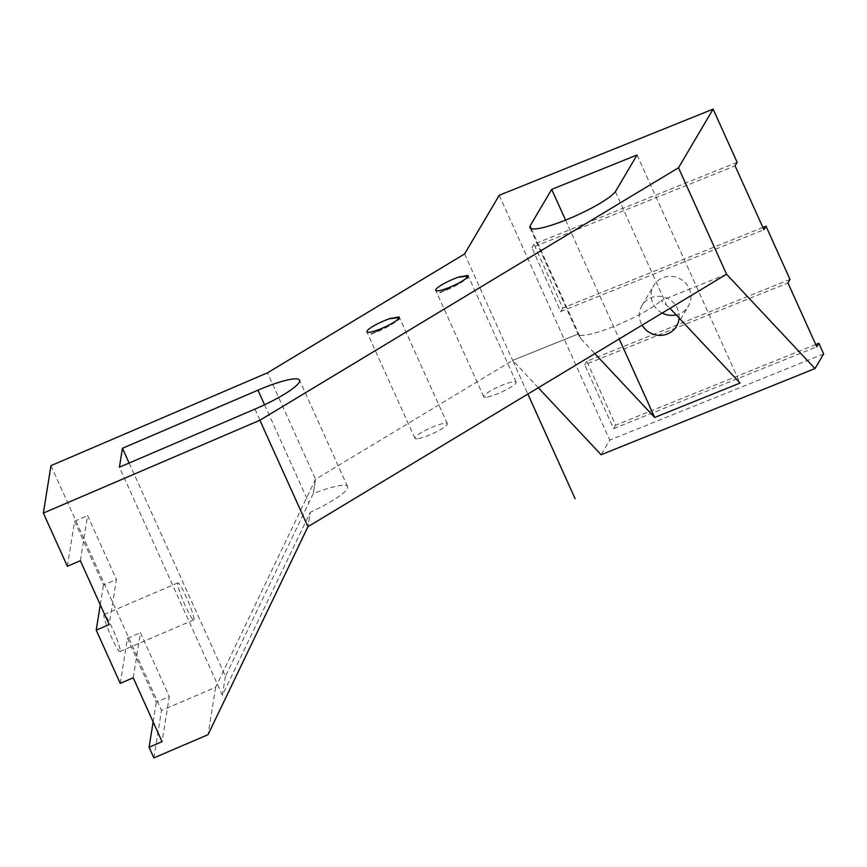 <?xml version="1.0" encoding="UTF-8"?>
<svg xmlns="http://www.w3.org/2000/svg" width="867" height="867" viewBox="0 0 867 867"><rect width="100%" height="100%" fill="white"/><g stroke="black" fill="none" stroke-linecap="round" stroke-linejoin="round"><path stroke-width="0.65" stroke-dasharray="4.33 3.25" d="M762.873 227.447L562.781 308.056L533.942 244.191L737.145 162.324M815.739 344.524L615.646 425.144L586.807 361.279L790.01 279.412M823.65 353.92L609.761 440.089L601.113 454.752M499.229 195.281L609.761 440.089M662.193 313.03A20.147 19.302 30.6 0 1 653.696 285.633A20.147 19.302 30.6 0 1 662.876 277.776A20.147 19.302 30.6 0 1 685.775 283.271A20.147 19.302 30.6 0 1 688.387 306.116A20.147 19.302 30.6 0 1 676.173 314.916M533.942 244.191L531.872 247.713L735.064 165.846M562.781 308.056L560.7 311.578L531.872 247.713M560.7 311.578L763.903 229.712M586.807 361.279L584.737 364.801L787.93 282.935M615.646 425.144L613.565 428.656L584.737 364.801M613.565 428.656L816.768 346.8M538.309 387.744L512.657 360.379L527.862 394.052L512.657 360.379L315.566 479.267L313.258 493.648L315.566 479.267L267.502 372.821M531.146 228.585L580.868 338.704L578.018 334.055L512.657 360.379L527.862 394.052M580.868 338.704L594.86 353.638M726.535 274.221L661.196 300.546L669.996 308.327M726.546 274.21L661.196 300.546A47.403 8.074 -24.3 0 0 661.196 300.535L726.546 274.21M464.604 253.944L512.657 360.379L578.018 334.055A47.403 8.074 -24.3 0 0 614.313 326.274A47.403 8.074 -24.3 0 0 661.196 300.546M67.377 566.281L74.616 521.219L103.444 585.073L116.438 579.514L109.199 624.576M100.279 604.819L103.444 585.073M120.242 683.369L127.482 638.296L156.309 702.162L169.303 696.591L162.064 741.664M153.145 721.897L156.309 702.162M153.882 757.888L161.5 710.463L215.645 687.26L315.566 479.267M50.969 465.655L161.5 710.463M120.199 651.106A20.147 2.222 -113.2 0 1 119.971 651.529A20.147 2.222 -113.2 0 1 109.99 633.885A20.147 2.222 -113.2 0 1 104.094 614.497A20.147 2.222 -113.2 0 1 113.371 630.547A20.147 2.222 -113.2 0 1 120.199 651.106M467.833 275.424C472.179 277.375 449.42 290.142 440.057 292.168L440.317 292.753L467.866 278.058L468.147 276.042M487.406 397.032A17.773 3.024 -24.3 0 0 506.025 389.89A17.773 3.024 -24.3 0 0 516.158 382.141A17.773 3.024 -24.3 0 0 498.709 386.704A17.773 3.024 -24.3 0 0 483.753 396.772A17.773 3.024 -24.3 0 0 487.406 397.032M440.057 292.168L440.208 292.743L467.931 277.96L468.147 275.879M440.002 292.277L458.394 284.333L468.267 275.782L467.551 275.229M399.004 316.943C403.35 318.893 380.591 331.66 371.217 333.676L371.488 334.261L399.037 319.565L399.308 317.56M418.566 438.55A17.773 3.024 -24.3 0 0 437.185 431.408A17.773 3.024 -24.3 0 0 447.329 423.66A17.773 3.024 -24.3 0 0 429.88 428.222A17.773 3.024 -24.3 0 0 414.925 438.29A17.773 3.024 -24.3 0 0 418.566 438.55M371.217 333.676L371.379 334.25L399.102 319.468L399.319 317.398M371.163 333.784L389.565 325.851L399.438 317.3L398.712 316.748M129.118 463.043L225.431 676.358L313.258 493.648A47.306 8.052 -24.3 0 1 347.613 486.615A47.306 8.052 -24.3 0 1 310.256 512.31L307.948 526.692L310.256 512.31L222.385 695.291L119.408 467.205M225.431 676.358L222.385 695.291M193.97 619.482A20.147 2.222 66.8 0 0 187.142 598.924A20.147 2.222 66.8 0 0 177.854 582.873A20.147 2.222 66.8 0 0 183.761 602.262A20.147 2.222 66.8 0 0 193.731 619.905A20.147 2.222 66.8 0 0 193.97 619.482M637.061 154.987L740.039 383.062M615.386 191.694L666.235 304.306M565.566 220.11L619.222 338.943M679.121 318.059A20.147 19.302 -149.4 0 0 651.074 297.76A20.147 19.302 -149.4 0 0 641.894 305.618A20.147 19.302 -149.4 0 0 642.089 325.147M529.965 227.62L578.018 334.055L512.657 360.379M80.36 560.711L87.6 515.648L116.438 579.514M74.616 521.219L87.6 515.648M133.225 677.799L140.465 632.726L169.303 696.591M127.482 638.296L140.465 632.726M215.645 687.26L208.026 734.685M254.931 409.105L305.78 521.717M264.554 404.759L308.815 502.795M516.158 382.141L468.397 276.356M483.753 396.772L435.7 290.337M447.329 423.66L399.568 317.875M414.925 438.29L366.871 331.855M347.613 486.615L299.559 380.18M676.596 326.1L688.387 306.116M641.894 305.618L653.696 285.633M177.854 582.873L104.094 614.497M193.731 619.905L119.971 651.529"/><path stroke-width="1.3" d="M678.493 167.764L259.883 420.257L307.948 526.692L726.546 274.21L678.493 167.764L713.118 109.112L737.145 162.324L735.064 165.846L763.903 229.712L765.984 226.189L790.01 279.412L787.93 282.935L816.768 346.8L818.849 343.278L823.65 353.92L814.991 368.583L726.535 274.221M259.883 420.257L43.35 513.08L50.969 465.655L267.502 372.821L464.604 253.944L499.229 195.281L713.118 109.112M439.341 290.597A17.773 3.024 155.7 0 1 435.7 290.337A17.773 3.024 155.7 0 1 458.112 277.256L467.833 275.424A17.773 3.024 155.7 0 1 468.104 275.706A17.773 3.024 155.7 0 1 457.96 283.455A17.773 3.024 155.7 0 1 439.341 290.597M370.512 332.104A17.773 3.024 155.7 0 1 366.871 331.855A17.773 3.024 155.7 0 1 389.283 318.774L399.004 316.943A17.773 3.024 155.7 0 1 399.275 317.224A17.773 3.024 155.7 0 1 389.131 324.962A17.773 3.024 155.7 0 1 370.512 332.104M254.931 409.105L119.408 467.205L122.453 448.272L257.965 390.183A47.306 8.052 155.7 0 1 299.559 380.18A47.306 8.052 155.7 0 1 254.931 409.105M530.019 226.092L551.694 189.374L637.061 154.987L615.386 191.694A47.403 8.074 155.7 0 1 569.901 218.332A47.403 8.074 155.7 0 1 529.965 227.62A47.403 8.074 155.7 0 1 530.019 226.092L531.146 228.585M762.873 227.447L765.984 226.189M815.739 344.524L818.849 343.278M676.173 314.916A20.147 19.302 30.6 0 1 662.193 313.03M538.309 387.744L601.113 454.752L814.991 368.583M594.86 353.638L654.672 417.46L740.039 383.062L669.996 308.327M307.948 526.692L208.026 734.685L153.882 757.888L149.07 747.235L162.064 741.664L133.225 677.799L120.242 683.369L96.204 630.146L109.199 624.576L80.36 560.711L67.377 566.281L43.35 513.08M96.204 630.146L100.279 604.819M149.07 747.235L153.145 721.897M527.862 394.052L575.135 498.753M468.147 276.042L458.112 277.256M468.147 275.879L459.608 276.725M399.308 317.56L389.283 318.774M399.319 317.398L390.779 318.243M122.453 448.272L129.118 463.043M551.694 189.374L565.566 220.11M619.222 338.943L654.672 417.46M642.089 325.147A20.147 19.302 -149.4 0 0 676.596 326.1A20.147 19.302 -149.4 0 0 679.121 318.059M257.965 390.183L264.554 404.759"/></g></svg>
